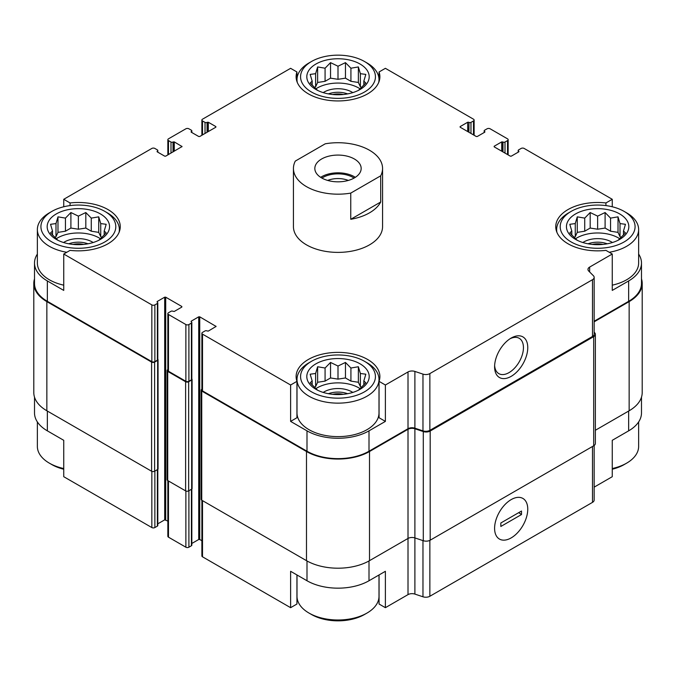 <?xml version="1.0" encoding="UTF-8"?>
<svg xmlns="http://www.w3.org/2000/svg" width="676" height="676" viewBox="0 0 676 676"><rect width="100%" height="100%" fill="white"/><g stroke="black" fill="none" stroke-linecap="round" stroke-linejoin="round"><path stroke-width="1.01" d="M641.49 397.158L641.49 412.951A43.847 25.316 0 0 1 628.646 430.849L612.262 440.313L612.262 476.698L594.162 487.142M594.162 321.227L628.646 301.327L628.646 280.946L612.262 290.41L612.262 254.024L605.924 250.374A41.887 24.184 180 0 1 555.748 226.663A41.887 24.184 180 0 1 605.924 202.961L612.262 199.302L612.262 206.771M605.924 202.961L605.924 205.589M468.705 132.141L468.95 122.39A1.428 0.82 0 0 0 470.969 122.39L473.487 120.936A2.138 1.234 0 0 0 474.121 120.058A2.138 1.234 0 0 0 473.487 119.187L385.388 68.318L379.059 71.977L379.059 81.551M379.059 71.977A41.887 24.184 180 0 1 379.887 76.76A41.887 24.184 180 0 1 338 100.944A41.887 24.184 180 0 1 296.113 76.76A41.887 24.184 180 0 1 296.941 71.977L290.612 68.318L202.513 119.187A2.138 1.234 0 0 0 201.879 120.058A2.138 1.234 0 0 0 202.513 120.936L205.031 122.39A1.428 0.82 0 0 0 207.05 122.39L208.309 122.246L215.872 126.606L215.872 127.189L199.733 136.501L198.727 136.501L191.164 132.141L191.164 131.558L191.164 132.141M296.941 71.977L296.941 81.551M290.612 421.393L296.941 417.734L296.941 381.349A41.887 24.184 180 0 1 296.113 376.566A41.887 24.184 180 0 1 338 352.382A41.887 24.184 180 0 1 379.887 376.566A41.887 24.184 180 0 1 379.059 381.349L385.388 385.007L385.388 421.393L369.003 430.849A43.847 25.316 0 0 1 306.997 430.849L290.612 421.393L290.612 385.007L296.941 381.349M379.059 381.349L379.059 417.734L385.388 421.393M296.941 574.946L296.941 604.023L290.612 607.682L290.612 571.296L306.997 580.752A43.847 25.316 0 0 0 369.003 580.752L369.003 560.953M379.059 574.946L379.059 604.023L385.388 607.682L385.388 571.296L369.003 580.752M157.804 469.381L157.804 525.522A1.428 0.82 0 0 1 157.39 526.105L154.863 527.559A2.138 1.234 0 0 1 151.838 527.559L63.738 476.698L63.738 440.313L47.354 430.849L47.354 411.059M63.738 206.771L63.738 199.302L70.076 202.961A41.887 24.184 180 0 1 120.252 226.663A41.887 24.184 180 0 1 70.076 250.374L63.738 254.024L63.738 290.41L47.354 280.946A43.847 25.316 0 0 1 34.51 263.048A43.847 25.316 0 0 1 37.366 254.066M70.076 202.961L70.076 205.589M191.832 543.47L198.727 539.499L199.733 539.499L199.733 316.824L216.075 326.432L208.309 331.088L207.05 330.936A1.428 0.82 0 0 0 205.031 330.936L202.513 332.398A2.138 1.234 0 0 0 201.879 333.268A2.138 1.234 0 0 0 202.513 334.138L290.612 385.007M201.879 333.268L201.879 390.027A2.138 1.234 0 0 0 202.513 390.897L306.997 451.222A43.847 25.316 0 0 0 369.003 451.222L408.008 428.711L408.008 371.952L385.388 385.007M589.641 271.963L589.641 267.079L612.262 254.024M628.646 280.946A43.847 25.316 0 0 0 641.49 263.048A43.847 25.316 0 0 0 638.634 254.066M628.646 301.327A43.847 25.316 0 0 0 641.49 283.421L641.49 263.048M612.262 199.302L524.162 148.441A2.138 1.234 0 0 0 521.137 148.441L518.61 149.895A1.428 0.82 0 0 0 518.196 150.478A1.428 0.82 0 0 0 518.61 151.061L518.864 151.787L511.301 156.156L510.295 156.156L494.164 146.836L494.164 146.253L494.164 146.836M174.273 151.204L174.273 141.892L182.047 146.548L165.704 156.156L164.699 156.156L157.136 151.787L157.39 151.061A1.428 0.82 0 0 0 157.804 150.478A1.428 0.82 0 0 0 157.39 149.895L154.863 148.441A2.138 1.234 0 0 0 151.838 148.441L63.738 199.302M34.51 263.048L34.51 283.421A43.847 25.316 0 0 0 47.354 301.327L151.838 361.652A2.138 1.234 0 0 0 154.863 361.652L157.39 360.19A1.428 0.82 0 0 0 157.804 359.615L157.804 302.848A1.428 0.82 0 0 0 157.39 302.273L157.136 301.538L157.136 302.121M63.738 254.024L151.838 304.893A2.138 1.234 0 0 0 154.863 304.893L157.39 303.431A1.428 0.82 0 0 0 157.804 302.848M382.565 168.451L382.565 226.663A44.565 25.73 180 0 1 355.052 250.433A44.565 25.73 180 0 1 306.49 244.856A44.565 25.73 180 0 1 293.435 226.663L293.435 168.451A44.565 25.73 180 0 1 295.302 161.082L325.24 143.802A44.565 25.73 180 0 1 369.51 150.258A44.565 25.73 180 0 1 382.565 168.451A44.565 25.73 180 0 1 380.698 175.819L350.76 193.099A44.565 25.73 180 0 1 293.435 168.451M494.164 146.253L501.727 141.892L502.986 142.036A1.428 0.82 0 0 0 504.997 142.036L507.524 140.583A2.138 1.234 0 0 0 508.149 139.704A2.138 1.234 0 0 0 507.524 138.834L490.125 128.795A2.138 1.234 0 0 0 487.1 128.795L484.582 130.248A1.428 0.82 0 0 0 484.168 130.831A1.428 0.82 0 0 0 484.582 131.414L484.836 132.141L477.273 136.501L476.267 136.501L460.128 127.189L460.128 126.606L460.128 127.189M460.128 126.606L467.691 122.246L468.705 122.246M191.164 131.558L191.418 131.414A1.428 0.82 0 0 0 191.832 130.831A1.428 0.82 0 0 0 191.418 130.248L188.9 128.795A2.138 1.234 0 0 0 185.875 128.795L168.476 138.834A2.138 1.234 0 0 0 167.851 139.704A2.138 1.234 0 0 0 168.476 140.583L171.003 142.036A1.428 0.82 0 0 0 173.014 142.036L174.273 141.892M157.136 151.204L157.136 151.787M157.136 301.538L164.699 297.178L165.704 297.178L181.836 306.49L181.836 307.073L174.273 311.442L173.014 311.29A1.428 0.82 0 0 0 171.003 311.29L168.476 312.751A2.138 1.234 0 0 0 167.851 313.622A2.138 1.234 0 0 0 168.476 314.492L185.875 324.539A2.138 1.234 0 0 0 188.9 324.539L191.418 323.077A1.428 0.82 0 0 0 191.832 322.503A1.428 0.82 0 0 0 191.418 321.92L191.164 321.193L191.164 321.768M191.164 321.193L198.727 316.824L199.733 316.824M408.008 428.711A5.704 3.295 0 0 1 414.895 428.187L414.895 371.428A5.704 3.295 0 0 0 408.008 371.952M414.895 371.428L422.973 374.115A5.704 3.295 0 0 0 429.86 373.591L592.497 279.695A5.704 3.295 0 0 0 594.162 277.371A5.704 3.295 0 0 0 593.401 275.724L588.737 271.059A5.704 3.295 0 0 1 587.968 269.411A5.704 3.295 0 0 1 589.641 267.079M34.51 278.842A44.565 25.73 0 0 0 33.8 283.421L33.8 392.579A44.565 25.73 0 0 0 46.855 410.771L151.593 471.24A2.138 1.234 0 0 0 154.618 471.24L157.643 469.49A1.428 0.82 0 0 0 158.057 468.907L158.057 359.759A1.428 0.82 0 0 0 157.804 359.286M167.851 369.578L167.724 369.654A2.138 1.234 0 0 0 167.099 370.524L167.099 479.681A2.138 1.234 0 0 0 167.724 480.552L185.621 490.886A2.138 1.234 0 0 0 188.646 490.886L191.671 489.137A1.428 0.82 0 0 0 192.085 488.554L192.085 379.405A1.428 0.82 0 0 0 191.832 378.94M414.895 428.187L422.973 430.874A5.704 3.295 0 0 0 429.86 430.358L592.497 336.454A5.704 3.295 0 0 0 594.162 334.13L594.162 277.371M511.174 376.355A23.449 13.537 120 0 0 527.762 347.633A23.449 13.537 120 0 0 511.174 338.059A23.449 13.537 120 0 0 494.595 366.781A23.449 13.537 120 0 0 511.174 376.355M157.804 523.824L164.699 519.844L164.699 297.178M167.851 521.086L164.699 519.844M167.851 313.622L167.851 370.38A2.138 1.234 0 0 0 168.476 371.251L185.875 381.298A2.138 1.234 0 0 0 188.9 381.298L191.418 379.844A1.428 0.82 0 0 0 191.832 379.261L191.832 322.503M199.733 539.499L201.879 540.732M33.8 283.421A44.565 25.73 0 0 0 46.855 301.614L151.593 362.082A2.138 1.234 0 0 0 154.618 362.082L157.643 360.342A1.428 0.82 0 0 0 158.057 359.759M167.099 370.524A2.138 1.234 0 0 0 167.724 371.403L185.621 381.729A2.138 1.234 0 0 0 188.646 381.729L191.671 379.988A1.428 0.82 0 0 0 192.085 379.405M201.879 389.224L201.752 389.3A2.138 1.234 0 0 0 201.127 390.17A2.138 1.234 0 0 0 201.752 391.049L306.49 451.517A44.565 25.73 0 0 0 369.51 451.517L408.008 429.294A5.704 3.295 0 0 1 414.895 428.77L423.294 431.567A5.704 3.295 0 0 0 430.181 431.043L593.689 336.64A5.704 3.295 0 0 0 595.362 334.316A5.704 3.295 0 0 0 594.593 332.668L594.162 332.237M201.127 390.17L201.127 499.327A2.138 1.234 0 0 0 201.752 500.198L306.49 560.666A44.565 25.73 0 0 0 369.51 560.666L408.008 538.442L408.008 429.294M408.008 594.618A5.704 3.295 0 0 1 414.895 594.094L414.895 537.919A5.704 3.295 0 0 0 408.008 538.442L408.008 594.618L385.388 607.682M414.895 428.77L414.895 537.919L423.294 540.716A5.704 3.295 0 0 0 430.181 540.2L593.689 445.797A5.704 3.295 0 0 0 595.362 443.464L595.362 334.316M594.162 321.81L629.145 301.614A44.565 25.73 0 0 0 642.2 283.421A44.565 25.73 0 0 0 641.49 278.842M595.362 430.274L629.145 410.771A44.565 25.73 0 0 0 642.2 392.579L642.2 283.421M201.879 500.274L201.879 555.942A2.138 1.234 0 0 0 202.513 556.813L290.612 607.682M414.895 594.094L422.973 596.79A5.704 3.295 0 0 0 429.86 596.266L592.497 502.369A5.704 3.295 0 0 0 594.162 500.037L594.162 445.484M511.174 537.902A23.449 13.537 120 0 0 527.762 509.18A23.449 13.537 120 0 0 511.174 499.606A23.449 13.537 120 0 0 494.595 528.328A23.449 13.537 120 0 0 511.174 537.902M34.51 397.158L34.51 412.951A43.847 25.316 0 0 0 47.354 430.849M167.851 480.628L167.851 536.296A2.138 1.234 0 0 0 168.476 537.167L185.875 547.205A2.138 1.234 0 0 0 188.9 547.205L191.418 545.752A1.428 0.82 0 0 0 191.832 545.169L191.832 489.027M494.629 365.471A20.398 11.779 120 0 0 498.82 373.634A20.398 11.779 120 0 0 509.02 372.62A20.398 11.779 120 0 0 522.345 354.647A20.398 11.779 120 0 0 519.219 338.296A20.398 11.779 120 0 0 510.059 338.752M624.109 211.385A37.433 21.607 180 0 1 624.109 241.949A37.433 21.607 180 0 1 571.169 241.949A37.433 21.607 180 0 1 571.169 211.385A37.433 21.607 180 0 1 624.109 211.385L626.627 212.839A40.999 23.668 180 0 1 638.634 229.578L638.634 263.048A40.999 23.668 180 0 1 612.262 285.162M63.738 285.162A40.999 23.668 180 0 1 49.373 279.788A40.999 23.668 180 0 1 37.366 263.048L37.366 229.578A40.999 23.668 180 0 1 49.373 212.839L51.891 211.385A37.433 21.607 180 0 1 104.831 211.385A37.433 21.607 180 0 1 104.831 241.949A37.433 21.607 180 0 1 51.891 241.949A37.433 21.607 180 0 1 51.891 211.385M364.465 361.288L366.992 362.742A40.999 23.668 180 0 1 378.999 379.473L378.999 412.951A40.999 23.668 180 0 1 353.692 434.82A40.999 23.668 180 0 1 309.008 429.683A40.999 23.668 180 0 1 297.001 412.951L297.001 379.473A40.999 23.668 180 0 1 309.008 362.742L311.535 361.288A37.433 21.607 180 0 1 364.465 361.288A37.433 21.607 180 0 1 364.465 391.843A37.433 21.607 180 0 1 311.535 391.843A37.433 21.607 180 0 1 311.535 361.288M56.302 239.397A31.189 18.007 180 0 1 70.287 209.273A31.189 18.007 180 0 1 108.49 231.327A31.189 18.007 180 0 1 56.302 239.397M66.763 252.275A40.999 23.668 180 0 1 49.373 246.309A40.999 23.668 180 0 1 37.366 229.578M104.831 211.385L107.349 212.839A40.999 23.668 180 0 1 119.356 229.578A40.999 23.668 180 0 1 119.077 232.35M98.738 240.369L106.191 232.916L104.197 231.04L106.191 224.297L100.732 223.579L98.738 216.844L91.277 218.12L85.818 212.534L78.365 216.126L70.904 212.534L65.445 218.12L57.984 216.844L55.99 223.579L50.531 224.297L52.525 231.04L50.531 232.916L57.984 240.369M101.958 237.377L100.732 236.668L98.738 232.367L91.277 231.209L85.818 228.057L78.365 229.215L70.904 228.057L65.445 231.209L57.984 232.367L55.99 236.668L54.764 237.377M56.209 238.78A29.414 16.976 180 0 1 100.513 238.78M63.569 242.523A19.604 11.323 180 0 1 93.153 242.523M68.766 243.799A17.821 10.292 180 0 1 87.956 243.799M73.067 244.408A14.931 8.619 180 0 1 83.655 244.408M315.945 389.3A31.189 18.007 180 0 1 329.93 359.167A31.189 18.007 180 0 1 368.133 381.23A31.189 18.007 180 0 1 315.945 389.3M378.999 379.473A40.999 23.668 180 0 1 353.692 401.341A40.999 23.668 180 0 1 309.008 396.212A40.999 23.668 180 0 1 297.001 379.473M358.373 390.272L365.834 382.81L363.832 380.943L365.834 374.2L360.376 373.482L358.373 366.747L350.92 368.023L345.461 362.437L338 366.029L330.539 362.437L325.08 368.023L317.627 366.747L315.624 373.482L310.166 374.2L312.168 380.943L310.166 382.81L317.627 390.272M361.601 387.28L360.376 386.571L358.373 382.27L350.92 381.112L345.461 377.96L338 379.118L330.539 377.96L325.08 381.112L317.627 382.27L315.624 386.571L314.399 387.28M315.844 388.683A29.414 16.976 180 0 1 360.156 388.683M323.212 392.418A19.604 11.323 180 0 1 352.787 392.418M328.401 393.702A17.821 10.292 180 0 1 347.599 393.702M332.702 394.311A14.931 8.619 180 0 1 343.298 394.311M63.738 468.536A40.999 23.668 180 0 1 49.373 463.161L49.373 463.161A40.999 23.668 180 0 1 37.366 446.422L37.366 421.934M51.891 464.615L49.373 463.161L51.891 464.615A37.433 21.607 180 0 0 63.738 469.228M378.999 574.989L378.999 596.325A40.999 23.668 180 0 1 366.992 613.064A40.999 23.668 180 0 1 309.008 613.064L309.008 613.064A40.999 23.668 180 0 1 297.001 596.325L297.001 574.989M311.535 614.518L309.008 613.064L311.535 614.518A37.433 21.607 180 0 0 364.465 614.518L366.992 613.064M311.535 92.046A37.433 21.607 180 0 1 311.535 61.482A37.433 21.607 180 0 1 364.465 61.482A37.433 21.607 180 0 1 364.465 92.046A37.433 21.607 180 0 1 311.535 92.046M315.945 89.494A31.189 18.007 180 0 1 329.93 59.37A31.189 18.007 180 0 1 368.133 81.424A31.189 18.007 180 0 1 315.945 89.494M297.288 82.447A40.999 23.668 180 0 1 297.001 79.675A40.999 23.668 180 0 1 309.008 62.936L311.535 61.482M364.465 61.482L366.992 62.936A40.999 23.668 180 0 1 378.999 79.675A40.999 23.668 180 0 1 378.712 82.447M575.58 239.397A31.189 18.007 180 0 1 589.565 209.273A31.189 18.007 180 0 1 627.767 231.327A31.189 18.007 180 0 1 575.58 239.397M556.923 232.35A40.999 23.668 180 0 1 556.644 229.578A40.999 23.668 180 0 1 568.651 212.839L571.169 211.385M638.634 229.578A40.999 23.668 180 0 1 609.237 252.275M638.634 421.934L638.634 446.422A40.999 23.668 180 0 1 626.627 463.161A40.999 23.668 180 0 1 612.262 468.536M626.627 463.161L624.109 464.615A37.433 21.607 180 0 1 612.262 469.228M618.016 240.369L625.469 232.916L623.475 231.04L625.469 224.297L620.01 223.579L618.016 216.844L610.555 218.12L605.096 212.534L597.635 216.126L590.182 212.534L584.723 218.12L577.262 216.844L575.268 223.579L569.809 224.297L571.803 231.04L569.809 232.916L577.262 240.369M621.236 237.377L620.01 236.668L618.016 232.367L610.555 231.209L605.096 228.057L597.635 229.215L590.182 228.057L584.723 231.209L577.262 232.367L575.268 236.668L574.042 237.377M575.487 238.78A29.414 16.976 180 0 1 619.791 238.78M582.847 242.523A19.604 11.323 180 0 1 612.431 242.523M588.044 243.799A17.821 10.292 180 0 1 607.234 243.799M592.345 244.408A14.931 8.619 180 0 1 602.933 244.408M358.373 90.466L365.834 83.013L363.832 81.137L365.834 74.402L360.376 73.684L358.373 66.941L350.92 68.217L345.461 62.631L338 66.223L330.539 62.631L325.08 68.217L317.627 66.941L315.624 73.684L310.166 74.402L312.168 81.137L310.166 83.013L317.627 90.466M361.601 87.474L360.376 86.773L358.373 82.464L350.92 81.314L345.461 78.162L338 79.312L330.539 78.162L325.08 81.314L317.627 82.464L315.624 86.773L314.399 87.474M315.844 88.877A29.414 16.976 180 0 1 360.156 88.877M323.212 92.62A19.604 11.323 180 0 1 352.787 92.62M328.401 93.896A17.821 10.292 180 0 1 347.599 93.896M332.702 94.513A14.931 8.619 180 0 1 343.298 94.513M363.832 85.227L363.832 81.137M360.376 86.773L360.376 73.684M358.373 82.464L358.373 66.941M350.92 81.314L350.92 68.217M345.461 78.162L345.461 62.631M338 79.312L338 66.223M330.539 78.162L330.539 62.631M325.08 81.314L325.08 68.217M317.627 82.464L317.627 66.941M315.624 86.773L315.624 73.684M312.168 85.227L312.168 81.137M104.197 235.13L104.197 231.04M100.732 236.668L100.732 223.579M98.738 232.367L98.738 216.844M91.277 231.209L91.277 218.12M85.818 228.057L85.818 212.534M78.365 229.215L78.365 216.126M70.904 228.057L70.904 212.534M65.445 231.209L65.445 218.12M57.984 232.367L57.984 216.844M55.99 236.668L55.99 223.579M52.525 235.13L52.525 231.04M363.832 385.033L363.832 380.943M360.376 386.571L360.376 373.482M358.373 382.27L358.373 366.747M350.92 381.112L350.92 368.023M345.461 377.96L345.461 362.437M338 379.118L338 366.029M330.539 377.96L330.539 362.437M325.08 381.112L325.08 368.023M317.627 382.27L317.627 366.747M315.624 386.571L315.624 373.482M312.168 385.033L312.168 380.943M623.475 235.13L623.475 231.04M620.01 236.668L620.01 223.579M618.016 232.367L618.016 216.844M610.555 231.209L610.555 218.12M605.096 228.057L605.096 212.534M597.635 229.215L597.635 216.126M590.182 228.057L590.182 212.534M584.723 231.209L584.723 218.12M577.262 232.367L577.262 216.844M575.268 236.668L575.268 223.579M571.803 235.13L571.803 231.04M354.385 177.906A23.17 13.376 180 0 1 329.136 180.813A23.17 13.376 180 0 1 314.83 168.451A23.17 13.376 180 0 1 338 155.074A23.17 13.376 180 0 1 361.17 168.451A23.17 13.376 180 0 1 354.385 177.906M380.698 175.819L380.698 202.014A44.565 25.73 180 0 1 350.76 219.294L350.76 193.099M380.698 202.014L350.76 219.294M320.669 177.323A23.17 13.376 180 0 1 355.331 177.323M321.903 178.075A21.387 12.345 180 0 1 354.097 178.075M327.691 180.433A18.015 10.402 180 0 1 348.309 180.433M521.509 514.537L500.84 526.469L500.84 522.979L521.509 511.039L521.509 514.537L518.729 512.645M494.595 528.328A23.449 13.537 120 0 0 499.454 539.068A23.449 13.537 120 0 0 522.903 525.522A23.449 13.537 120 0 0 522.903 498.449A23.449 13.537 120 0 0 504.828 504.727A23.449 13.537 120 0 0 494.595 528.328M202.513 390.897L202.513 334.138M306.997 451.222L306.997 430.849M369.003 451.222L369.003 430.849M47.354 301.327L47.354 280.946M151.838 361.652L151.838 304.893M422.973 430.874L422.973 374.115M429.86 430.358L429.86 373.591M592.497 336.454L592.497 279.695M518.61 151.931L518.61 151.061M518.864 151.787L518.864 151.204M501.727 151.204L501.727 141.892M502.733 151.787L502.733 141.892M502.986 151.931L502.986 142.036M504.997 153.097L504.997 142.036M507.524 154.55L507.524 140.583M484.582 132.285L484.582 131.414M484.836 132.141L484.836 131.558M467.691 131.558L467.691 122.246M468.95 132.285L468.95 122.39M470.969 133.451L470.969 122.39M473.487 134.904L473.487 120.936M202.513 134.904L202.513 120.936M205.031 133.451L205.031 122.39M207.05 132.285L207.05 122.39M207.295 132.141L207.295 122.246M208.309 131.558L208.309 122.246M215.872 127.189L215.872 126.606M191.418 132.285L191.418 131.414M168.476 154.55L168.476 140.583M171.003 153.097L171.003 142.036M173.014 151.931L173.014 142.036M173.267 151.787L173.267 141.892M181.836 146.836L181.836 146.253M157.39 151.931L157.39 151.061M154.863 361.652L154.863 304.893M157.39 360.19L157.39 303.431M165.704 519.844L165.704 297.178M181.836 307.073L181.836 306.49M168.476 371.251L168.476 314.492M185.875 381.298L185.875 324.539M188.9 381.298L188.9 324.539M191.418 379.844L191.418 323.077M198.727 539.499L198.727 316.824M215.872 326.719L215.872 326.136M201.752 500.198L201.752 391.049M306.49 560.666L306.49 451.517M369.51 560.666L369.51 451.517M423.294 540.716L423.294 431.567M430.181 540.2L430.181 431.043M593.689 445.797L593.689 336.64M629.145 410.771L629.145 301.614M46.855 410.771L46.855 301.614M151.593 471.24L151.593 362.082M154.618 471.24L154.618 362.082M157.643 469.49L157.643 360.342M167.724 480.552L167.724 371.403M185.621 490.886L185.621 381.729M188.646 490.886L188.646 381.729M191.671 489.137L191.671 379.988M202.513 556.813L202.513 500.637M306.997 580.752L306.997 560.953M422.973 596.79L422.973 540.614M429.86 596.266L429.86 540.369M592.497 502.369L592.497 446.481M628.646 430.849L628.646 411.059M151.838 527.559L151.838 471.366M154.863 527.559L154.863 471.096M157.39 526.105L157.39 469.634M168.476 537.167L168.476 480.991M185.875 547.205L185.875 491.013M188.9 547.205L188.9 490.742M191.418 545.752L191.418 489.28M518.196 152.176L518.196 150.478M508.149 154.914L508.149 139.704M484.168 132.53L484.168 130.831M474.121 135.268L474.121 120.058M201.879 135.268L201.879 120.058M191.832 132.53L191.832 130.831M167.851 154.914L167.851 139.704M157.804 152.176L157.804 150.478M119.356 229.578L119.356 231.623M297.001 79.675L297.001 81.728M378.999 79.675L378.999 81.728M556.644 229.578L556.644 231.623"/></g></svg>

